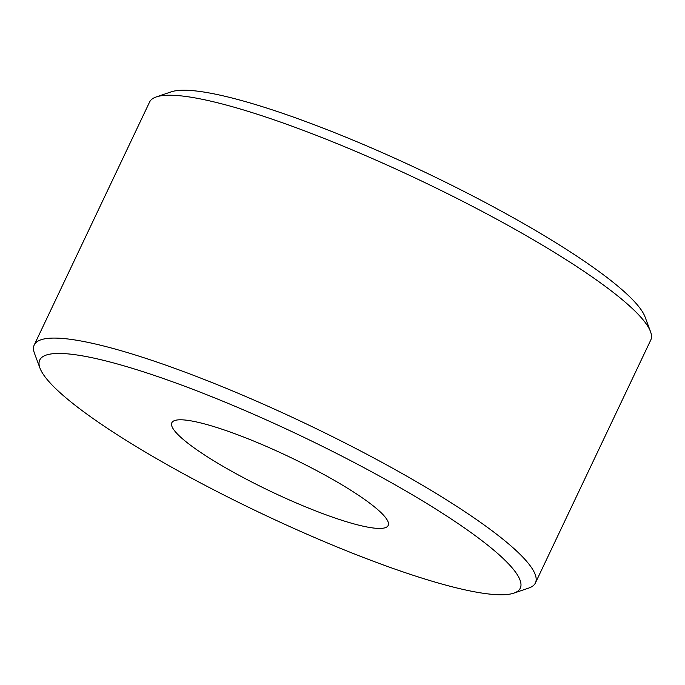 <?xml version="1.0" encoding="UTF-8"?>
<svg xmlns="http://www.w3.org/2000/svg" width="685" height="685" viewBox="0 0 685 685"><rect width="100%" height="100%" fill="white"/><g stroke="black" fill="none" stroke-linecap="round" stroke-linejoin="round"><path stroke-width="1.03" d="M93.228 418.646A265.977 43.497 -154.6 0 0 332.593 545.123A265.977 43.497 -154.6 0 0 513.853 593.133A265.977 43.497 -154.6 0 0 466.785 529.573A265.977 43.497 -154.6 0 0 189.163 387.916A265.977 43.497 -154.6 0 0 39.97 368.119A265.977 43.497 -154.6 0 0 93.228 418.646M39.97 368.119L34.49 353.374A277.408 45.364 25.4 0 1 34.25 344.94A277.408 45.364 25.4 0 1 209.781 381.665A277.408 45.364 25.4 0 1 479.646 521.773A277.408 45.364 25.4 0 1 535.43 582.918A277.408 45.364 25.4 0 1 528.743 588.064L513.853 593.133M156.257 96.936L171.147 91.867A265.977 43.497 25.4 0 1 352.407 139.877A265.977 43.497 25.4 0 1 591.771 266.354A265.977 43.497 25.4 0 1 645.03 316.881L650.51 331.626A277.408 45.364 -154.6 0 0 594.965 278.923A277.408 45.364 -154.6 0 0 345.308 147.01A277.408 45.364 -154.6 0 0 156.257 96.936A277.408 45.364 -154.6 0 0 149.57 102.082L34.25 344.94M535.43 582.918L650.75 340.06A277.408 45.364 -154.6 0 0 650.51 331.626M364.095 499.082A119.747 19.582 -154.6 0 0 247.61 438.606A119.747 19.582 -154.6 0 0 171.832 422.748A119.747 19.582 -154.6 0 0 195.919 449.146A119.747 19.582 -154.6 0 0 312.403 509.623A119.747 19.582 -154.6 0 0 388.172 525.472A119.747 19.582 -154.6 0 0 364.095 499.082"/></g></svg>
